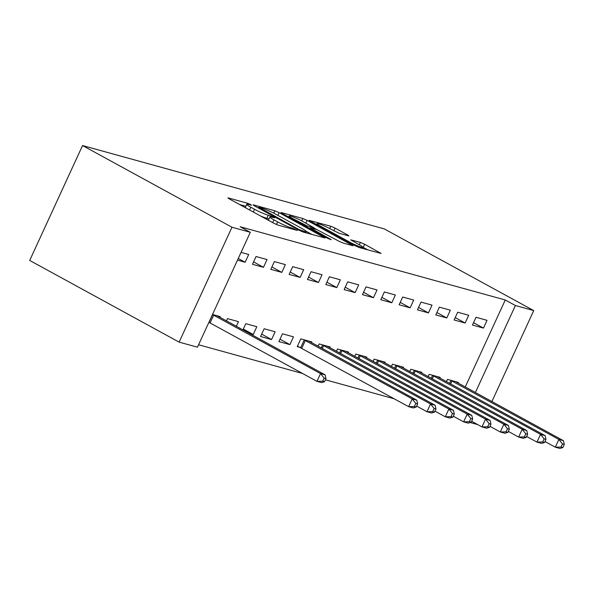 <?xml version="1.0" encoding="UTF-8"?>
<svg xmlns="http://www.w3.org/2000/svg" width="594" height="594" viewBox="0 0 594 594"><rect width="100%" height="100%" fill="white"/><g stroke="black" fill="none" stroke-linecap="round" stroke-linejoin="round"><path stroke-width="0.89" d="M250.623 204.559L247.616 203.259L228.504 197.98L227.918 197.928L229.187 198.842L273.938 223.307L278.222 225.163L297.342 230.442L291.387 227.858A10.796 1.151 24.7 0 1 277.673 221.918L273.945 219.877A10.796 1.151 24.7 0 1 269.891 216.959A10.796 1.151 24.7 0 1 271.748 217.122L274.628 217.842L273.737 217.196L268.265 215.214A10.796 1.151 24.7 0 1 254.551 209.281L250.824 207.239A10.796 1.151 24.7 0 1 246.77 204.321A10.796 1.151 24.7 0 1 248.626 204.484L251.507 205.197L250.623 204.559M348.329 235.818L348.908 235.87L347.639 234.957L335.083 228.096L330.799 226.24L308.984 220.322L355.004 245.693L359.288 247.549L381.103 253.467L364.671 244.268L360.387 242.411L350.72 239.85L359.504 244.877A9.029 0.958 24.7 0 1 362.889 247.312A9.029 0.958 24.7 0 1 358.241 246.109A9.029 0.958 24.7 0 1 349.873 242.211L320.418 226.114A9.029 0.958 24.7 0 1 317.033 223.671A9.029 0.958 24.7 0 1 321.673 224.874A9.029 0.958 24.7 0 1 330.041 228.772L339.241 233.308L348.329 235.818M505.264 299.985L240.176 226.76L250.304 232.299L197.46 347.193L179.128 342.129L29.7 260.447L82.544 145.552L384.296 228.905L533.731 310.588L515.399 305.524L505.264 299.985L465.243 386.998M250.304 232.299L231.972 227.235L82.544 145.552M279.121 212.637L274.836 210.781L253.601 204.915L253.022 204.863L254.291 205.776L299.042 230.234L303.326 232.091L325.133 238.008L279.121 212.637L277.858 215.377M281.586 212.645L302.821 218.51L307.105 220.367L353.118 245.738L343.451 243.176L339.167 241.32L316.736 229.544L310.127 227.829L330.286 239.07L331.17 239.709L327.769 238.372L282.269 213.506L281.007 212.593L281.586 212.645L281.422 213.001M465.124 323.025L468.696 315.258L457.699 312.221L454.128 319.98L465.124 323.025L455.219 317.604M439.812 378.059L440.132 377.361L429.135 374.324L428.081 376.603M428.46 312.897L432.031 305.13L421.035 302.094L417.463 309.853L428.46 312.897L418.555 307.477M403.148 367.931L403.467 367.233L392.463 364.196L391.416 366.476M391.795 302.769L395.366 295.003L384.363 291.966L380.799 299.725L391.795 302.769L381.89 297.349M366.483 357.796L366.802 357.105L355.799 354.069L354.752 356.348M355.13 292.634L358.702 284.875L347.698 281.838L344.126 289.597L355.13 292.634L345.225 287.221M329.819 347.668L330.138 346.978L319.134 343.941L318.087 346.22M318.466 282.506L322.037 274.747L311.033 271.71L307.462 279.47L318.466 282.506L308.561 277.094M289.902 344.617L293.473 336.85L282.469 333.813L278.898 341.572L289.902 344.617L279.997 339.196M281.801 272.379L285.372 264.62L274.369 261.583L270.797 269.342L281.801 272.379L271.896 266.966M249.287 333.397L253.237 334.489L243.325 329.069M253.237 334.489L256.808 326.722L245.805 323.685L242.939 329.922M241.067 252.383L248.708 254.492L245.136 262.251L238.261 258.494M237.503 260.142L245.136 262.251M212.504 314.486L220.136 316.595L219.825 317.285M198.582 344.758L302.606 373.5M325.423 379.796L394.275 398.819M236.33 326.314L238.476 321.658L227.472 318.622L226.425 320.901M263.469 267.315L267.04 259.556L256.036 256.519L252.465 264.278L263.469 267.315L253.564 261.902M271.569 339.553L275.141 331.786L264.137 328.749L260.566 336.508L271.569 339.553L261.664 334.132M300.133 277.443L303.705 269.683L292.701 266.647L289.13 274.406L300.133 277.443L290.228 272.03M311.486 342.604L311.805 341.914L300.802 338.877L297.23 346.636L300.2 347.46M336.798 287.57L340.369 279.811L329.366 276.774L325.794 284.533L336.798 287.57L326.893 282.157M348.151 352.732L348.47 352.042L337.466 349.005L336.419 351.284M373.463 297.705L377.034 289.939L366.03 286.902L362.466 294.661L373.463 297.705L363.558 292.285M384.815 362.867L385.135 362.169L374.131 359.132L373.084 361.412M410.127 307.833L413.699 300.067L402.695 297.03L399.131 304.789L410.127 307.833L400.222 302.413M421.48 372.995L421.799 372.297L410.796 369.26L409.749 371.54M446.792 317.961L450.363 310.194L439.367 307.157L435.796 314.917L446.792 317.961L436.887 312.541M458.145 383.123L458.464 382.425L447.468 379.388L446.413 381.667M483.457 328.088L487.028 320.322L476.032 317.285L472.46 325.044L483.457 328.088L473.552 322.668M475.378 392.537L515.399 305.524M477.732 424.613L470.196 422.527M491.884 401.566L533.731 310.588M231.972 227.235L179.128 342.129M246.77 204.321L245.344 207.425A10.796 1.151 24.7 0 0 245.456 207.737M260.432 215.919A10.796 1.151 24.7 0 0 266.84 218.325L268.265 215.214M268.993 218.919L266.84 218.325M269.891 216.959L268.466 220.062A10.796 1.151 24.7 0 0 268.577 220.374M245.871 206.281L239.642 204.559M311.984 234.489L306.17 231.311M259.066 207.365L298.827 229.44L304.432 231.46A10.796 1.151 24.7 0 0 306.289 231.623A10.796 1.151 24.7 0 0 302.235 228.697L275.386 214.026A10.796 1.151 24.7 0 0 261.672 208.086L259.066 207.365M313.743 227.881L316.854 229.581M302.19 221.109A9.029 0.958 24.7 0 0 293.822 217.218A9.029 0.958 24.7 0 0 289.174 216.008A9.029 0.958 24.7 0 0 292.56 218.451L307.224 225.98L313.832 227.695L302.19 221.109M367.953 249.948L362.875 247.178M324.547 381.704L325.98 378.601L324.146 378.096L322.713 381.2L324.547 381.704L321.562 382.618L316.973 381.348L320.545 373.589L325.133 374.851L217.174 315.778M208.902 322.319L316.973 381.348L322.713 381.2M212.474 314.553L320.545 373.589L324.146 378.096M325.133 374.851L325.98 378.601M416.208 407.024L417.641 403.92L415.807 403.415L414.374 406.519L416.208 407.024L413.224 407.937L408.642 406.667L412.206 398.908L416.795 400.17L308.835 341.097M297.468 346.131L408.642 406.667L414.374 406.519M303.772 339.694L412.206 398.908L415.807 403.415M416.795 400.17L417.641 403.92M434.541 412.095L435.974 408.984L434.14 408.479L432.707 411.583L434.541 412.095L431.556 413.001L426.975 411.731L430.539 403.972L435.127 405.234L327.168 346.161M416.646 406.088L426.975 411.731L432.707 411.583M322.104 344.758L430.539 403.972L434.14 408.479M435.127 405.234L435.974 408.984M452.873 417.159L454.306 414.048L452.472 413.543L451.046 416.646L452.873 417.159L449.888 418.065L445.307 416.795L448.878 409.036L453.46 410.298L345.5 351.225M434.979 411.152L445.307 416.795L451.046 416.646M340.436 349.821L448.878 409.036L452.472 413.543M453.46 410.298L454.306 414.048M471.205 422.223L472.638 419.112L470.804 418.607L469.379 421.71L471.205 422.223L468.221 423.128L463.639 421.859L467.211 414.1L471.792 415.362L363.832 356.289M453.311 416.216L463.639 421.859L469.379 421.71M358.769 354.885L467.211 414.1L470.804 418.607M471.792 415.362L472.638 419.112M489.538 427.286L490.971 424.175L489.137 423.671L487.711 426.774L489.538 427.286L486.553 428.192L481.972 426.923L485.543 419.164L490.124 420.426L382.165 361.352M471.643 421.28L481.972 426.923L487.711 426.774M377.101 359.949L485.543 419.164L489.137 423.671M490.124 420.426L490.971 424.175M507.877 432.35L509.303 429.239L507.469 428.734L506.043 431.838L507.877 432.35L504.885 433.256L500.304 431.986L503.875 424.227L508.457 425.49L400.497 366.416M489.976 426.344L500.304 431.986L506.043 431.838M395.433 365.013L503.875 424.227L507.469 428.734M508.457 425.49L509.303 429.239M526.21 437.414L527.635 434.303L525.801 433.798L524.376 436.902L526.21 437.414L523.217 438.32L518.636 437.058L522.208 429.291L526.789 430.561L418.829 371.48M508.308 431.407L518.636 437.058L524.376 436.902M413.766 370.077L522.208 429.291L525.801 433.798M526.789 430.561L527.635 434.303M544.542 442.478L545.968 439.367L544.134 438.862L542.708 441.966L544.542 442.478L541.55 443.384L536.969 442.122L540.54 434.355L545.121 435.625L437.162 376.544M526.64 436.471L536.969 442.122L542.708 441.966M432.098 375.141L540.54 434.355L544.134 438.862M545.121 435.625L545.968 439.367M562.874 447.542L564.3 444.431L562.466 443.926L561.04 447.03L562.874 447.542L559.882 448.448L555.301 447.185L558.872 439.419L563.454 440.689L455.494 381.608M544.973 441.535L555.301 447.185L561.04 447.03M450.43 380.205L558.872 439.419L562.466 443.926M563.454 440.689L564.3 444.431M247.186 204.202L247.616 203.259M293.473 229.373L293.859 228.542M270.307 216.84L270.738 215.904M249.562 209.979L250.824 207.239M253.289 212.021L254.551 209.281M272.683 222.616L273.945 219.877M276.477 224.517L277.673 221.918M291.001 228.69L291.387 227.858M323.596 237.697L323.871 237.095M273.745 213.157L274.836 210.781M259.296 208.509L259.541 207.967M298.574 229.982L298.827 229.44M301.507 231.422L301.826 230.739M304.046 232.291L304.432 231.46M301.737 220.864L302.821 218.51M305.843 223.106L307.105 220.367M351.581 245.426L351.856 244.825M311.145 229.284L311.39 228.742M330.108 239.456L330.286 239.07M292.307 218.993L292.56 218.451M302.688 224.666L302.94 224.124M306.794 226.908L307.224 225.98M312.867 228.482L313.253 227.643M320.166 226.656L320.418 226.114M349.628 242.76L349.873 242.211M359.303 244.765L360.387 242.411M363.238 247.371L364.671 244.268M379.559 253.155L379.833 252.554M329.715 228.593L330.799 226.24M333.828 230.836L335.083 228.096M347.364 235.551L347.639 234.957M209.014 322.371L212.585 314.612M210.098 322.928L213.669 315.162M300.683 347.69L304.254 339.931M301.759 348.247L305.331 340.481M321.228 347.936L322.587 344.995M322.297 348.515L323.663 345.545M339.56 352.999L340.919 350.059M340.629 353.579L341.996 350.608M357.892 358.063L359.251 355.123M358.962 358.642L360.328 355.672M376.225 363.127L377.584 360.187M377.294 363.706L378.66 360.736M394.557 368.191L395.916 365.251M395.626 368.77L396.992 365.8M412.889 373.255L414.248 370.314M413.959 373.834L415.325 370.864M431.229 378.319L432.581 375.378M432.291 378.898L433.657 375.928M449.561 383.382L450.913 380.442M450.623 383.962L451.989 380.992M258.353 207.997L258.657 207.328M305.762 232.766L306.289 231.623M309.793 228.549L310.127 227.829M288.706 217.025L289.174 216.008M313.402 228.623L313.832 227.695M316.565 224.688L317.033 223.671M362.385 248.411L362.889 247.312"/></g></svg>
